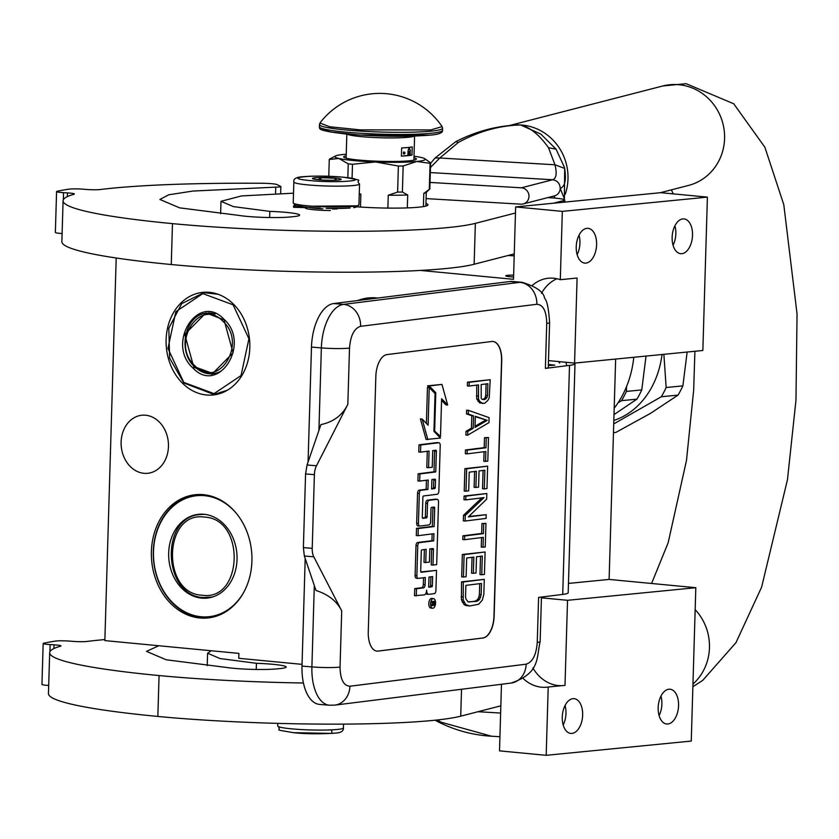 <?xml version="1.0" encoding="UTF-8"?>
<svg xmlns="http://www.w3.org/2000/svg" width="839" height="839" viewBox="0 0 839 839"><rect width="100%" height="100%" fill="white"/><g stroke="black" fill="none" stroke-linecap="round" stroke-linejoin="round"><path stroke-width="1.26" d="M532.838 667.917A41.09 33.287 -95.6 0 0 558.313 685.557A41.09 33.287 -95.6 0 0 562.067 685.652M523.096 678.447A41.09 33.287 -95.6 0 0 541.522 687.204A41.09 33.287 -95.6 0 0 546.755 687.193A41.09 33.287 -95.6 0 0 548.213 687.015L546.189 755.32L499.509 750.863L501.481 684.278M633.781 357.278A94.503 76.548 84.4 0 1 614.19 408.194M514.202 255.832A13.151 1.206 -178.3 0 1 508.266 255.455M513.573 276.985A10.477 0.965 -178.3 0 1 510.122 276.734A10.477 0.965 -178.3 0 1 505.77 275.832A10.477 0.965 -178.3 0 1 513.625 275.129M515.649 206.929L660.723 192.676L707.403 197.123L702.851 350.492L574.568 363.098L577.096 278.034L560.305 279.691L562.329 211.376L515.649 206.929L513.499 279.314L420.454 270.431M546.189 755.32L691.263 741.068L695.814 587.699L609.114 579.424L615.648 359.061M145.65 415.232A29.176 23.628 84.4 0 1 168.45 444.24A29.176 23.628 84.4 0 1 147.633 473.301A29.176 23.628 84.4 0 1 143.92 473.301A29.176 23.628 84.4 0 1 121.12 444.292A29.176 23.628 84.4 0 1 141.927 415.232A29.176 23.628 84.4 0 1 145.65 415.232M357.729 300.54A61.939 50.172 84.4 0 1 368.636 297.929A61.939 50.172 84.4 0 1 376.522 297.918A61.939 50.172 84.4 0 1 377.686 298.044M206.436 394.991A51.567 41.772 84.4 0 1 166.122 343.707A51.567 41.772 84.4 0 1 202.923 292.339A51.567 41.772 84.4 0 1 209.488 292.339A51.567 41.772 84.4 0 1 249.802 343.612A51.567 41.772 84.4 0 1 213.001 394.98A51.567 41.772 84.4 0 1 206.436 394.991M199.818 617.986A61.939 50.172 84.4 0 1 151.398 556.383A61.939 50.172 84.4 0 1 195.592 494.685A61.939 50.172 84.4 0 1 203.478 494.674A61.939 50.172 84.4 0 1 251.91 556.278A61.939 50.172 84.4 0 1 207.705 617.976A61.939 50.172 84.4 0 1 199.818 617.986M560.305 279.691A41.09 33.287 -95.6 0 0 548.433 278.233A41.09 33.287 -95.6 0 0 532.335 285.396M116.202 258.003L104.854 640.597L238.895 653.392L238.748 658.3L302.061 664.352M548.475 360.602L574.568 363.098M707.403 197.123L562.329 211.376M585.905 263.1A17.462 10.11 -84.5 0 1 584.762 263.1A17.462 10.11 -84.5 0 1 576.278 245.733A17.462 10.11 -84.5 0 1 586.933 228.334A17.462 10.11 -84.5 0 1 588.076 228.334A17.462 10.11 -84.5 0 1 596.56 245.691A17.462 10.11 -84.5 0 1 585.905 263.1M681.813 253.672A17.462 10.11 -84.5 0 1 680.67 253.672A17.462 10.11 -84.5 0 1 672.186 236.315A17.462 10.11 -84.5 0 1 682.852 218.906A17.462 10.11 -84.5 0 1 683.995 218.906A17.462 10.11 -84.5 0 1 692.479 236.273A17.462 10.11 -84.5 0 1 681.813 253.672M609.114 579.424L568.475 583.42M695.814 587.699L567.531 600.304L541.438 597.819M571.946 733.422A17.462 10.11 -84.5 0 1 570.803 733.422A17.462 10.11 -84.5 0 1 562.319 716.055A17.462 10.11 -84.5 0 1 572.974 698.656A17.462 10.11 -84.5 0 1 574.117 698.656A17.462 10.11 -84.5 0 1 582.602 716.024A17.462 10.11 -84.5 0 1 571.946 733.422M667.854 723.994A17.462 10.11 -84.5 0 1 666.711 724.005A17.462 10.11 -84.5 0 1 658.227 706.637A17.462 10.11 -84.5 0 1 668.893 689.239A17.462 10.11 -84.5 0 1 670.036 689.228A17.462 10.11 -84.5 0 1 678.52 706.595A17.462 10.11 -84.5 0 1 667.854 723.994M567.531 600.304L565.004 685.369L548.213 687.015M556.96 278.737A41.09 33.287 -95.6 0 0 541.47 293.325M579.015 235.172A17.462 10.11 -84.5 0 1 577.148 254.668M674.923 225.743A17.462 10.11 -84.5 0 1 673.067 245.24M565.056 705.494A17.462 10.11 -84.5 0 1 563.189 724.99M660.964 696.076A17.462 10.11 -84.5 0 1 659.108 715.573M509.913 281.505A41.09 20.807 -85.2 0 1 512.136 281.464L522.015 282.292A41.09 20.807 94.8 0 0 519.792 282.344L509.913 281.505L333.67 303.55A41.09 20.807 -85.2 0 0 311.479 347.073L308.07 462.027M341.714 610.844C336.932 601.269 328.353 594.473 315.988 590.467L304.347 556.005L303.382 547.615L312.213 548.349A12.323 6.24 94.8 0 0 313.796 556.802L341.714 610.844L340.036 667.078A20.545 1.888 -178.3 0 1 311.898 666.911A41.09 20.807 94.8 0 0 329.433 705.232L319.554 704.403A41.09 20.807 -85.2 0 1 302.009 666.082L305.197 558.522M548.328 365.573L554.81 365.154L548.36 364.42M549.608 322.533L548.276 367.524A20.545 1.888 -178.3 0 1 545.392 368.394L546.724 323.414A20.545 1.888 1.7 0 0 549.608 322.533C548.675 308.542 546.997 300.425 544.563 298.202C543.714 291.92 536.194 286.623 522.015 282.292M574.421 363.088A39.034 3.576 -178.3 0 1 574.998 363.717A39.034 3.576 -178.3 0 1 569.513 365.374L545.392 368.394M574.998 363.717L568.192 592.743A39.034 3.576 -178.3 0 1 562.717 594.411L538.596 597.42L537.254 642.412A20.545 1.888 1.7 0 0 540.138 641.541C536.236 658.699 540.201 673.182 511.056 683.072L334.824 705.117A20.545 17.619 82.9 0 0 349.926 686.218L526.158 664.173C532.566 662.16 536.268 654.913 537.254 642.412M501.722 360.613L494.14 616.225A20.545 10.404 -85.2 0 1 483.044 637.986L378.137 651.106A20.545 10.404 -85.2 0 1 377.026 651.137A20.545 10.404 -85.2 0 1 368.258 631.977L375.841 376.365A20.545 10.404 -85.2 0 1 386.936 354.603L491.843 341.483A20.545 10.404 -85.2 0 1 492.954 341.452A20.545 10.404 -85.2 0 1 501.722 360.613L501.554 360.602A20.545 10.404 94.8 0 0 492.871 341.452M316.502 465.771L347.839 404.314C342.564 415.116 333.586 421.891 320.907 424.628L307.053 464.974L316.502 465.771A12.323 6.24 94.8 0 0 314.394 474.675L312.213 548.349M376.942 651.127A20.545 10.404 94.8 0 0 377.959 651.095L482.865 637.976A20.545 10.404 94.8 0 0 493.961 616.214L501.554 360.602M303.382 547.615L305.574 473.93L307.053 464.974M476.72 385.111L476.751 398.986L479.74 402.951L484.617 403.328L487.816 400.455L489.231 397.801L490.207 379.7L469.232 382.332L469.116 386.066L478.492 384.891L478.513 399.144L479.782 401.462L482.834 403.559M490.207 379.7L467.459 382.185L467.354 385.909L469.116 386.066M468.403 410.323L466.631 410.166L466.526 413.9L471.801 415.724L471.434 428.163L466.002 431.319L465.897 435.053L467.659 435.2L488.938 422.625L489.085 417.644L468.403 410.323L468.288 414.047L473.574 415.871L473.206 428.31L467.774 431.466L467.659 435.2M484.082 451.739L483.799 461.314L487.795 461.188L488.497 437.549L486.263 437.832L485.97 447.785L467.218 450.124L467.103 453.857L485.854 451.508L485.561 461.46M488.497 437.549L484.491 437.685L484.197 447.638L465.456 449.977L465.341 453.71L467.103 453.857M487.648 466.159L464.9 468.634L464.229 491.025L466.002 491.182L468.676 490.846L469.232 472.179L476.374 471.287L475.891 487.459L478.576 487.123L479.048 470.952L484.858 470.228L484.302 488.885L486.977 488.55L487.648 466.159L466.662 468.781L466.002 491.182M483.075 470.448L482.54 488.738L484.302 488.885M474.601 471.508L474.129 487.312L475.891 487.459M486.83 493.531L464.082 496.006L463.977 499.74L465.739 499.887L484.04 497.6L465.278 515.44L465.11 521.029L486.096 518.408L486.201 514.674L468.351 516.908L486.662 499.132L486.83 493.531L465.855 496.153L465.739 499.887M486.201 514.674L468.781 516.488M481.827 497.873L463.516 515.282L463.348 520.883L465.11 521.029M481.534 537.568L481.25 547.154L485.246 547.018L485.949 523.389L483.715 523.662L483.421 533.614L464.67 535.964L464.554 539.697L483.306 537.348L483.012 547.301M485.949 523.389L481.953 523.515L481.649 533.468L462.908 535.817L462.792 539.54L464.554 539.697M485.099 551.999L462.352 554.474L461.691 576.865L463.453 577.012L466.127 576.676L466.683 558.019L473.825 557.127L473.343 573.299L476.028 572.964L476.5 556.792L482.31 556.058L481.754 574.725L484.428 574.39L485.099 551.999L464.114 554.621L463.453 577.012M480.527 556.288L479.992 574.579L481.754 574.725M472.053 557.348L471.581 573.152L473.343 573.299M484.281 579.361L461.534 581.836L461.45 599.822L463.977 604.458L465.729 605.485L469.704 605.978L478.649 604.237L482.341 600.053L483.841 594.295L484.281 579.361L463.306 581.983L463.212 599.969L465.75 604.615L469.704 605.978M431.959 598.469A4.856 2.454 94.8 0 0 431.697 598.427A4.856 2.454 94.8 0 0 431.435 598.427A4.856 2.454 94.8 0 0 428.823 603.314A4.856 2.454 94.8 0 0 430.889 608.097A4.856 2.454 94.8 0 0 431.152 608.097M425.782 593.561A4.499 2.276 94.8 0 0 426.81 594.169A4.499 2.276 94.8 0 0 427.051 594.169L428.33 594.274M423.538 577.746L423.338 584.521A3.01 1.521 94.8 0 1 421.713 587.709L414.728 588.59L414.508 595.732L424.219 594.893A4.499 2.276 94.8 0 0 426.652 590.121A4.499 2.276 94.8 0 0 428.572 594.316A4.499 2.276 94.8 0 0 428.813 594.316L434.287 593.634A3.01 1.521 94.8 0 0 435.913 590.436L436.511 570.352L421.241 572.261A1.143 0.577 -85.2 0 1 421.178 572.261A1.143 0.577 -85.2 0 1 420.696 571.191L421.293 551.108A1.143 0.577 -85.2 0 1 421.902 549.891L426.149 549.367L425.761 562.529L429.432 562.067L429.82 548.905L432.903 548.517A1.143 0.577 -85.2 0 1 432.966 548.517A1.143 0.577 -85.2 0 1 433.448 549.587L432.997 565.067L436.679 564.605L438.535 502.131A3.01 1.521 94.8 0 0 437.245 499.32A3.01 1.521 94.8 0 0 437.088 499.331L429.138 500.317A3.01 1.521 94.8 0 0 427.512 503.515L427.124 516.667A1.143 0.577 -85.2 0 1 426.506 517.873L422.846 518.334A1.143 0.577 -85.2 0 1 422.783 518.334A1.143 0.577 -85.2 0 1 422.29 517.275L422.887 497.181A1.143 0.577 -85.2 0 1 423.506 495.975L437.234 494.255A3.01 1.521 94.8 0 0 438.86 491.067L440.213 445.54A3.01 1.521 94.8 0 0 438.923 442.73A3.01 1.521 94.8 0 0 438.766 442.74L420.759 444.985L420.549 452.137L429.075 451.067L428.582 467.68L432.242 467.229L432.735 450.606L435.819 450.228A1.143 0.577 -85.2 0 1 435.881 450.228A1.143 0.577 -85.2 0 1 436.374 451.288L435.756 471.948L419.899 473.93L419.689 481.083L428.215 480.013L427.932 489.431L420.947 490.301A3.01 1.521 94.8 0 0 419.322 493.5L418.43 523.263A3.01 1.521 94.8 0 0 419.72 526.063A3.01 1.521 94.8 0 0 419.888 526.063L429.002 524.92A3.01 1.521 94.8 0 0 430.627 521.732L431.015 508.57A1.143 0.577 -85.2 0 1 431.634 507.364L434.13 507.05A1.143 0.577 -85.2 0 1 434.193 507.05A1.143 0.577 -85.2 0 1 434.686 508.119L434.141 526.556L418.273 528.539L418.063 535.681L433.92 533.698L433.711 540.851L419.395 542.634A3.01 1.521 94.8 0 0 417.759 545.832L416.878 575.596A3.01 1.521 94.8 0 0 418.168 578.396A3.01 1.521 94.8 0 0 418.325 578.396L425.321 577.526L425.1 584.668A3.01 1.521 -85.2 0 1 423.475 587.856L416.49 588.737L416.28 595.879M432.148 533.919L431.949 540.694L417.623 542.487A3.01 1.521 94.8 0 0 415.997 545.675L415.116 575.439A3.01 1.521 94.8 0 0 416.406 578.249A3.01 1.521 94.8 0 0 416.564 578.249L418.011 578.375M432.788 507.228A1.143 0.577 94.8 0 1 432.914 507.973L432.368 526.399L416.511 528.392L416.301 535.534L418.063 535.681M426.432 480.233L426.17 489.284L419.175 490.154A3.01 1.521 94.8 0 0 417.549 493.353L416.668 523.106A3.01 1.521 94.8 0 0 417.958 525.917A3.01 1.521 94.8 0 0 418.116 525.917L419.563 526.043M434.476 450.396A1.143 0.577 94.8 0 1 434.602 451.141L433.994 471.801L418.137 473.783L417.916 480.936L419.689 481.083M427.292 451.288L426.81 467.533L428.582 467.68M437.318 442.614A3.01 1.521 94.8 0 0 437.161 442.583A3.01 1.521 94.8 0 0 437.004 442.583L418.997 444.838L418.776 451.99L420.549 452.137M435.64 499.205A3.01 1.521 94.8 0 0 435.483 499.174A3.01 1.521 94.8 0 0 435.315 499.184L427.376 500.17A3.01 1.521 94.8 0 0 425.751 503.358L425.363 516.52A1.143 0.577 94.8 0 1 424.744 517.726L422.426 518.02M431.561 548.685A1.143 0.577 94.8 0 1 431.686 549.43L431.225 564.92L432.997 565.067M424.377 549.587L423.999 562.371L425.761 562.529M436.511 570.352L420.821 571.936M441.555 400.36L445.908 404.859L447.669 405.017L441.964 384.398L427.512 385.835L429.159 387.534M429.232 387.545L428.121 425.205L422.164 419.039L420.402 418.892L426.097 439.489L440.433 438.063L433.941 431.34L435.063 393.564L429.232 387.545L427.471 387.387L426.401 423.433M479.74 402.951L481.513 403.098M478.02 401.315L479.782 401.462M476.751 398.986L478.513 399.144M476.395 395.935L478.157 396.081M467.459 382.185L469.232 382.332M466.002 431.319L467.774 431.466M471.434 428.163L473.206 428.31M471.801 415.724L473.574 415.871M466.526 413.9L468.288 414.047M465.456 449.977L467.218 450.124M484.197 447.638L485.97 447.785M484.491 437.685L486.263 437.832M464.9 468.634L466.662 468.781M464.082 496.006L465.855 496.153M463.516 515.282L465.278 515.44M462.908 535.817L464.67 535.964M481.649 533.468L483.421 533.614M481.953 523.515L483.715 523.662M462.352 554.474L464.114 554.621M465.729 605.485L467.491 605.632M463.977 604.458L465.75 604.615M462.268 602.192L464.03 602.35M461.45 599.822L463.212 599.969M461.093 596.77L462.866 596.917M461.534 581.836L463.306 581.983M433.207 598.574A4.856 2.454 94.8 0 0 430.596 603.461A4.856 2.454 94.8 0 0 432.651 608.244A4.856 2.454 94.8 0 0 432.914 608.244A4.856 2.454 94.8 0 0 435.525 603.356A4.856 2.454 94.8 0 0 433.469 598.574A4.856 2.454 94.8 0 0 433.207 598.574M414.728 588.59L416.49 588.737M431.949 540.694L433.711 540.851M416.511 528.392L418.273 528.539M432.368 526.399L434.141 526.556M426.17 489.284L427.932 489.431M418.137 473.783L419.899 473.93M433.994 471.801L435.756 471.948M418.997 444.838L420.759 444.985M438.797 436.364L440.485 436.511L441.608 398.735L447.669 405.017M433.973 430.417L440.485 436.511M434.088 392.558L435.777 392.704L434.654 430.48M427.512 385.835L429.285 385.982L435.777 392.704M441.964 384.398L429.285 385.982M422.164 419.039L427.859 439.636M481.167 384.556L487.868 383.717L487.522 395.536L487.019 397.455L484.732 399.605L482.068 399.312L481.208 398.179L481.167 384.556M475.01 427.46L475.335 416.27L487.228 420.36L475.01 427.46M481.167 594.631L479.698 599.151L478.314 600.556L476.51 601.406L468.047 601.846L465.907 599.015L465.54 596.581L465.876 585.381L481.492 583.43L481.167 594.631L479.394 594.473L478.88 597.022L480.642 597.169M434.77 604.877L431.267 605.852L431.298 604.5L432.851 603.776L432.893 602.423L431.361 602.612L431.393 601.636L434.875 601.196L434.77 604.877L432.997 604.825M428.687 587.206L428.981 577.064L432.651 576.603L432.379 585.612A1.143 0.577 -85.2 0 1 431.77 586.828L428.687 587.206M431.603 488.969L431.875 479.551L434.959 479.174A1.143 0.577 -85.2 0 1 435.022 479.174A1.143 0.577 -85.2 0 1 435.514 480.233L435.294 487.375A1.143 0.577 -85.2 0 1 434.686 488.592L431.603 488.969M486.096 383.937L485.75 395.389L487.522 395.536M485.75 395.389L485.246 397.308L487.019 397.455M485.246 397.308L484.323 398.661L486.085 398.808M484.323 398.661L482.96 399.448L484.732 399.605M475.325 416.721L487.228 420.36M485.456 420.213L475.042 426.264M478.88 597.022L477.926 599.004L479.698 599.151M477.926 599.004L476.552 600.409L478.314 600.556M476.552 600.409L474.748 601.259L476.51 601.406M474.748 601.259L468.77 602.003M479.719 583.65L479.394 594.473M431.288 605.013L433.102 604.825M431.372 602.297L432.893 602.423M433.102 601.416L433.081 602.15M433.018 604.185L432.997 604.73M430.879 576.823L430.617 585.465L432.379 585.612M428.698 586.839L429.998 586.671A1.143 0.577 94.8 0 0 430.617 585.465M431.613 488.602L432.914 488.434A1.143 0.577 94.8 0 0 433.532 487.228L433.742 480.086A1.143 0.577 94.8 0 0 433.616 479.342M432.756 604.164L434.088 604.153L434.245 602.255L431.781 602.329M431.791 602.192L433.553 602.339L433.501 604.227M434.245 602.255L433.553 602.339M297.929 205.901A31.232 2.863 1.7 0 0 307.798 207.275A31.232 2.863 1.7 0 0 320.351 208.135M326.13 208.355A31.232 2.863 1.7 0 0 350.157 208.009M293.839 182.011L293.22 202.87A32.868 3.02 1.7 0 0 293.346 203.153A32.868 3.02 1.7 0 0 306.896 205.733A32.868 3.02 1.7 0 0 352.747 206.394A32.868 3.02 1.7 0 0 358.777 205.094A32.868 3.02 1.7 0 0 358.935 204.821L359.553 183.961C353.932 178.885 368.311 181.539 343.864 177.249C327.504 175.907 313.44 175.76 301.694 176.809C295.852 177.312 293.241 179.053 293.839 182.011A32.868 3.02 1.7 0 0 307.514 184.874A32.868 3.02 1.7 0 0 341.641 186.111A32.868 3.02 1.7 0 0 359.553 183.961M293.346 203.153L294.94 204.821A31.232 2.863 1.7 0 0 295.727 205.282M353.722 207.621A31.232 2.863 1.7 0 0 357.099 206.667L358.777 205.094M343.602 177.249C314.52 174.271 278.884 177.774 310.031 180.553C339.103 183.521 374.75 180.018 343.602 177.249M335.201 178.078A14.378 1.321 1.7 0 0 319.69 177.543A14.378 1.321 1.7 0 0 312.496 178.592A14.378 1.321 1.7 0 0 318.421 179.724A14.378 1.321 1.7 0 0 332.758 180.28A14.378 1.321 1.7 0 0 341.127 179.441A14.378 1.321 1.7 0 0 335.201 178.078M336.722 180.144L335.118 178.235L320.959 177.679L318.023 179.682M320.959 177.679L320.897 179.924M335.118 178.235L335.055 180.228M331.646 729.867L331.908 733.412L293.64 732.667M294.992 204.873L293.545 206.037L293.535 207.285L302.355 205.24M312.601 206.205L356.753 205.828M293.545 206.037L298.149 204.611M329.685 208.439L338.935 208.471M319.302 206.604L353.964 206.268M371.614 298.81A60.817 49.26 -95.6 0 0 366.182 299.492M376.921 297.96A61.635 49.931 -95.6 0 0 370.335 298.076A61.635 49.931 -95.6 0 0 360.927 300.142M613.729 423.926L661.321 396.753L678.027 395.106L650.393 413.428L615.826 432.431L613.466 432.662M614.001 414.592L636.916 399.154A96.558 78.216 -95.6 0 0 641.762 389.915L626.387 391.425L626.523 386.653M641.762 389.915L646.03 356.072M636.916 399.154L621.542 400.664A96.558 78.216 -95.6 0 0 626.387 391.425M618.102 402.72L621.542 400.664M613.833 420.433A85.263 69.06 -95.6 0 0 662.034 354.509M678.027 395.106A96.558 78.216 -95.6 0 0 682.873 385.877L666.156 387.513L663.869 354.32M682.873 385.877L687.141 352.034M661.321 396.753A96.558 78.216 -95.6 0 0 666.156 387.513M224.013 319.806L205.912 312.895L184.758 334.342L193.83 367.325L211.931 374.236L233.085 352.789L224.013 319.806M208.806 312.821L207.663 313.136M213.609 373.659L214.794 373.743M223.929 319.219C198.455 291.825 165.556 343.623 192.949 368.006C218.434 395.4 251.333 343.612 223.929 319.219M183.793 382.416L214.071 393.627L241.045 375.547L248.931 338.757L233.085 304.809L202.818 293.598L175.833 311.689L167.957 348.479L183.793 382.416M218.056 294.258L203.919 292.654L181.717 303.624L168.807 328.248L169.625 358.117L183.867 383.004L213.924 394.477L227.505 390.145M223.006 321.389C199.839 296.482 169.929 343.571 194.837 365.741C218.004 390.649 247.914 343.56 223.006 321.389M237.028 559.477A42.118 34.116 84.4 0 1 206.971 598.123A42.118 34.116 84.4 0 1 168.67 552.953A42.118 34.116 -95.6 0 1 198.728 514.297A42.118 34.116 -95.6 0 1 237.028 559.477M209.949 597.672A42.118 34.116 84.4 0 1 208.135 597.588M201.748 514.171A42.118 34.116 -95.6 0 0 199.986 514.601M243.75 592.292A60.817 49.26 84.4 0 1 187.517 613.099A60.817 49.26 84.4 0 1 153.495 551.506A60.817 49.26 -95.6 0 1 183.615 499.362A60.817 49.26 -95.6 0 1 235.937 512.87M215.833 616.329A61.635 49.931 84.4 0 1 209.351 617.504A61.635 49.931 84.4 0 1 153.306 551.391A61.635 49.931 -95.6 0 1 197.301 494.832A61.635 49.931 -95.6 0 1 203.887 494.716M202.168 595.218C243.184 601.563 245.638 518.607 204.485 517.107C163.479 510.773 161.015 593.718 202.168 595.218M426.097 198.602L520.904 204.171A8.222 7.803 -104.5 0 0 528.979 196.452A8.222 7.803 -104.5 0 0 521.397 187.81L430.019 182.441M553.761 196.074L555.313 198.151M510.888 125.441L520.62 124.959C530.143 127.339 539.446 134.932 548.517 147.727L554.978 164.78C557.096 173.463 556.32 178.455 552.639 179.756C557.379 180.521 559.907 183.395 560.221 188.397L564.395 198.801L564.657 168.429C566.451 180.007 564.972 186.667 560.221 188.397A8.222 7.803 75.5 0 1 554.453 195.896L523.2 203.95M430.47 167.496L439.783 158.005L458.377 142.431C478.597 131.356 499.352 125.525 520.62 124.959L540.851 134.093L556.079 149.185L548.517 147.727M430.585 163.322L435.084 158.005L439.783 158.005L554.978 164.78L564.657 168.429M441.167 722.222L491.518 736.212C473.269 735.174 455.776 730.538 439.049 722.316L441.167 722.222L437.224 719.977M478.01 711.724L500.631 713.045M293.503 193.18L241.412 195.948L220.982 201.318L233.431 206.614L269.833 211.386A31.232 2.863 1.7 0 1 299.596 215.13A31.232 2.863 1.7 0 1 293.734 216.619L290.137 216.976A31.232 2.863 1.7 0 1 239.063 215.424L179.619 207.852L159.882 199.451L168.786 194.784L192.907 191.051L275.748 187.139A8.83 0.808 1.7 0 0 280.855 186.562A8.83 0.808 1.7 0 0 280.687 186.394L276.985 184.58A12.323 1.133 1.7 0 0 261.904 183.259A262.974 24.121 1.7 0 0 112.531 188.177A262.974 24.121 1.7 0 0 100.323 189.53A10.267 0.944 -178.3 0 1 86.574 189.467L82.977 189.174A10.267 0.944 1.7 0 0 68.861 189.163A287.62 26.387 1.7 0 0 57.251 191.25A10.267 0.944 1.7 0 0 56.58 191.565A10.267 0.944 1.7 0 0 63.544 192.666L67.445 192.897A10.267 0.944 -178.3 0 1 74.409 193.998A10.267 0.944 -178.3 0 1 73.989 194.26A262.974 24.121 1.7 0 0 63.082 200.752A262.974 24.121 1.7 0 0 172.477 223.625A197.228 18.091 1.7 0 0 475.356 223.352L515.471 213.012M63.082 200.752L61.866 241.642A262.974 24.121 1.7 0 0 171.261 264.526A197.228 18.091 1.7 0 0 474.14 264.254L514.255 253.902M62.107 233.546A10.267 0.944 -178.3 0 1 55.364 232.466L56.58 191.565M269.833 211.386L269.655 217.532M553.478 203.206L563.756 200.552A20.545 1.888 1.7 0 0 564.731 200.018A20.545 1.888 1.7 0 0 550.447 197.794L547.699 197.637M330.377 210.537A20.671 1.898 -178.3 0 1 305.27 207.936A20.671 1.898 -178.3 0 1 306.445 207.348M356.942 206.793A49.302 4.52 1.7 0 0 418.703 207.191A49.302 4.52 1.7 0 0 427.974 204.831A49.302 4.52 1.7 0 0 425.96 203.478M104.885 639.559A262.974 24.121 1.7 0 0 99.117 640.105A262.974 24.121 1.7 0 0 86.91 641.447A10.267 0.944 -178.3 0 1 73.171 641.384L69.564 641.101A10.267 0.944 1.7 0 0 55.447 641.09A287.62 26.387 1.7 0 0 43.838 643.177A10.267 0.944 1.7 0 0 43.167 643.492A10.267 0.944 1.7 0 0 50.141 644.583L54.032 644.824A10.267 0.944 -178.3 0 1 61.006 645.925A10.267 0.944 -178.3 0 1 60.576 646.177A262.974 24.121 1.7 0 0 49.669 652.669A262.974 24.121 1.7 0 0 159.064 675.552A197.228 18.091 1.7 0 0 303.435 682.998M49.669 652.669L48.452 693.57A262.974 24.121 1.7 0 0 157.847 716.443A197.228 18.091 1.7 0 0 460.726 716.17L500.841 705.83M48.693 685.473A10.267 0.944 -178.3 0 1 41.95 684.383L43.167 643.492M211.229 650.76L207.569 653.245L220.017 658.542L256.419 663.303A31.232 2.863 1.7 0 1 286.183 667.057A31.232 2.863 1.7 0 1 280.32 668.547L276.723 668.903A31.232 2.863 1.7 0 1 225.649 667.341L166.206 659.779L146.468 651.368L158.802 645.747M256.419 663.303L256.241 669.449M328.773 176.305L329.276 159.441L338.851 158.466A45.201 4.143 1.7 0 0 353.659 160.564A45.201 4.143 1.7 0 0 375.526 161.969L398.378 166.038A50.749 4.656 1.7 0 0 403.16 165.986L416.742 161.466L430.082 163.343A50.749 4.656 1.7 0 0 430.606 162.871L424.649 158.634A45.201 4.143 1.7 0 0 421.22 157.48A45.201 4.143 1.7 0 0 413.994 156.232M352.076 178.308L352.495 164.266A50.749 4.656 -178.3 0 1 350.324 164.066A50.749 4.656 -178.3 0 1 348.237 163.857L347.828 177.679M352.495 164.266L375.526 161.969A45.201 4.143 1.7 0 0 416.689 161.476M423.391 206.593L423.789 193.4A47.257 4.331 -178.3 0 0 426.086 192.488L429.662 189.142A50.749 4.656 -178.3 0 0 429.83 188.932L430.606 162.871M423.789 193.4L429.306 189.394L430.082 163.343M387.88 208.082L388.268 195.214L397.613 192.1A50.749 4.656 1.7 0 0 402.384 192.037L403.16 165.986M402.384 192.037L407.702 194.984L407.314 207.894M397.613 192.1L398.378 166.038M359.26 193.599L360.854 194.155L360.466 207.034M346.234 154.229A45.201 4.143 1.7 0 0 343.382 154.47L343.329 154.47A45.201 4.143 1.7 0 0 335.453 155.991A45.201 4.143 1.7 0 0 338.851 158.466L348.237 163.857M335.453 155.991L329.8 158.98A50.749 4.656 1.7 0 0 329.276 159.441M416.742 161.466A45.201 4.143 1.7 0 0 424.649 158.634M346.182 155.76A36.36 3.335 1.7 0 0 343.686 156.893A36.36 3.335 1.7 0 0 368.835 160.815A36.36 3.335 1.7 0 0 409.547 160.784A36.36 3.335 -178.3 0 0 416.385 159.053A36.36 3.335 -178.3 0 0 413.952 157.774M388.268 195.214A47.257 4.331 1.7 0 0 407.702 194.984M359.249 194.04A47.257 4.331 1.7 0 0 360.854 194.155M409.296 151.513L410.47 151.23L409.988 149.615L410.281 151.146M319.921 123.008A75.195 75.195 0 0 1 442.111 126.637L430.711 129.94L360.246 129.877L329.737 126.762L319.932 123.018L319.302 126.699A61.635 5.653 -178.3 0 0 361.934 133.349A61.635 5.653 -178.3 0 0 430.921 133.296A61.635 5.653 -178.3 0 0 442.51 130.349C442.919 132.908 438.566 134.523 429.463 135.184C404.88 137.019 376.742 136.589 345.049 133.904C312.999 130.055 321.117 128.346 319.302 126.699M429.201 135.184L359.879 135.069L330.304 131.975L321.568 128.304M401.399 156.117A33.896 3.104 1.7 0 0 407.691 155.687A33.896 3.104 1.7 0 0 411.97 155.079L412.222 146.898A33.896 3.104 1.7 0 1 407.932 147.507A33.896 3.104 1.7 0 1 401.64 147.937L401.399 156.117L411.97 155.079M409.862 149.216L409.233 147.758L408.352 149.583L409.212 148.042L409.967 149.227M409.159 148.052L409.988 149.615M409.18 147.758L408.499 149.72M409.086 151.555L407.943 151.649L408.404 149.73L407.953 151.953L409.075 151.849L407.985 151.66M408.404 149.73L407.922 151.943M409.872 149.625L410.187 151.146M408.268 152.803L407.796 154.617M409.044 152.729L408.855 154.512M409.537 153.61L409.893 154.418L410.177 152.992L410.24 154.376L410.292 152.604L409.831 154.229L409.463 152.688L409.757 154.428M409.621 152.677L409.411 154.46M410.292 152.604L409.789 153.925M410.061 153.579L410.135 154.386M403.905 154.03A1.028 0.598 95.5 0 0 403.968 151.985A1.028 0.598 95.5 0 0 403.905 154.03M407.932 153.589L407.953 153.023L408.257 153.558M409.044 152.96L408.866 154.292L409.044 152.96M409.096 153.306L409.18 153.883M546.724 323.414C546.472 311.07 543.179 304.683 536.845 304.274A20.545 17.619 -97.1 0 0 519.792 282.344L343.56 304.379L333.67 303.55M536.845 304.274L360.602 326.319A20.545 17.619 -97.1 0 0 343.56 304.379A41.09 20.807 94.8 0 0 321.368 347.902L311.479 347.073M314.31 585.507L311.898 666.911L302.009 666.082M318.914 430.438L321.368 347.902A20.545 1.888 -178.3 0 0 349.506 348.08L347.839 404.314M360.602 326.319C354.194 328.322 350.503 335.579 349.506 348.08M340.036 667.078C340.298 679.422 343.591 685.799 349.926 686.218M569.513 365.374L562.717 594.411M526.158 664.173A20.545 17.619 82.9 0 1 511.056 683.072M304.347 556.005L313.796 556.802M305.574 473.93L314.394 474.675M421.713 587.709L423.475 587.856M423.338 584.521L425.1 584.668M415.116 575.439L416.878 575.596M415.997 545.675L417.759 545.832M417.623 542.487L419.395 542.634M432.914 507.973L434.686 508.119M416.668 523.106L418.43 523.263M417.549 493.353L419.322 493.5M419.175 490.154L420.947 490.301M434.602 451.141L436.374 451.288M437.004 442.583L438.766 442.74M424.744 517.726L426.506 517.873M425.363 516.52L427.124 516.667M425.751 503.358L427.512 503.515M427.376 500.17L429.138 500.317M435.315 499.184L437.088 499.331M431.686 549.43L433.448 549.587M433.186 605.339L434.476 605.454M431.277 605.559L432.662 605.674M429.998 586.671L431.77 586.828M433.742 480.086L435.514 480.233M433.532 487.228L435.294 487.375M432.914 488.434L434.686 488.592M322.879 208.796A19.517 1.793 -178.3 0 1 314.583 208.24A19.517 1.793 -178.3 0 1 308.039 207.296M337.268 208.911A19.517 1.793 -178.3 0 1 332.338 208.995M343.518 724.12L343.403 727.906A32.868 3.02 -178.3 0 1 325.501 730.056A32.868 3.02 -178.3 0 1 291.364 728.818A32.868 3.02 -178.3 0 1 277.688 725.955L277.772 723.375M559.697 363.088L558.491 361.567M194.994 366.916A30.403 24.635 -95.6 0 0 212.854 373.733A30.403 24.635 -95.6 0 0 220.73 371.268M215.12 314.101A30.403 24.635 -95.6 0 0 206.908 313.209C185.22 314.017 176.945 351.226 194.648 366.821L213.337 373.691A30.403 24.635 -95.6 0 0 218.213 372.579M212.393 313.304A30.403 24.635 -95.6 0 0 207.39 313.167A30.403 24.635 -95.6 0 0 207.149 313.188M213.096 373.712A30.403 24.635 -95.6 0 0 213.337 373.691L218.004 372.673M214.658 373.512A30.403 24.635 -95.6 0 0 215.927 373.428L214.648 373.512M203.531 597.536A41.709 33.78 -95.6 0 0 208.848 597.525A41.709 33.78 -95.6 0 0 213.672 596.613M205.607 514.475A41.709 33.78 -95.6 0 0 200.689 514.517L200.846 514.37M204.349 514.317A41.709 33.78 -95.6 0 0 201.412 514.443A41.709 33.78 -95.6 0 0 201.045 514.485M209.205 597.494A41.709 33.78 -95.6 0 0 209.561 597.462A41.709 33.78 -95.6 0 0 212.477 597.011M565.213 194.386A51.357 48.756 -104.5 0 0 520.62 124.959A51.357 48.756 -104.5 0 0 510.301 125.493M692.867 686.753L702.725 680.377L735.971 642.653L761.623 587.111L787.464 479.688L795.97 400.193L797.05 313.901L783.783 204.653L764.885 147.245L733.716 103.774L686.124 83.68L662.841 85.966A51.357 48.756 75.5 0 1 677.178 84.582A51.357 48.756 75.5 0 1 724.256 130.999A51.357 48.756 75.5 0 1 688.494 185.44L660.262 192.718M692.951 684.089A51.357 48.756 -104.5 0 0 695.164 609.607M512.577 125.305C492.996 126.804 474.045 132.279 455.703 141.718L458.377 142.431M430.313 172.572L552.639 179.756L521.397 187.81M275.748 187.139L275.559 193.683M563.756 200.552L563.703 202.199M474.14 264.254L475.356 223.352M171.261 264.526L172.477 223.625M67.33 196.62L67.445 192.897M63.544 192.666L63.334 199.745M460.726 716.17L461.534 689.27M157.847 716.443L159.064 675.552M53.916 648.537L54.032 644.824M50.141 644.583L49.931 651.672M442.111 126.637L442.573 128.21A61.635 5.653 -178.3 0 1 430.984 131.157A61.635 5.653 -178.3 0 1 361.997 131.199A61.635 5.653 -178.3 0 1 319.365 124.55M347.168 134.104A33.896 3.104 1.7 0 0 372.579 137.439A33.896 3.104 1.7 0 0 408.236 137.281A33.896 3.104 1.7 0 0 414.256 136.096M329.433 705.232L334.824 705.117M541.459 597.064L540.138 641.541M432.651 608.244L430.889 608.097M433.469 598.574L431.697 598.427M428.572 594.316L426.81 594.169M418.168 578.396L416.406 578.249M419.72 526.063L417.958 525.917M438.923 442.73L437.161 442.583M437.245 499.32L435.483 499.174M306.403 208.596L306.455 207.139M343.403 727.906C343.686 731.01 341.085 732.751 335.59 733.108C319.47 734.146 305.396 733.999 293.377 732.667C270.053 728.619 283.194 731.482 277.688 725.955M304.389 207.59L293.535 207.285M565.979 362.28L566.566 365.154M373.638 297.751L370.335 298.076M218.203 394.057L213.924 394.477M208.198 292.234L203.919 292.654M212.173 313.251L206.908 313.209M209.981 312.905L208.712 313.083M212.655 617.179L209.351 617.504M200.594 494.507L197.301 494.832M204.297 514.317L200.689 514.517C159.735 516.132 162.451 596.089 203.374 597.536L212.424 597.032M662.841 85.966L509.126 125.609M651.588 583.483L668.148 542.781L686.491 460.401L693.664 390.135L694.912 351.279M673.235 193.861L671.399 189.845M435.084 158.005L455.703 141.718M556.079 149.185L564.427 167.307M435.095 720.208L439.049 722.316M491.528 736.212L499.929 736.715M220.993 201.475L220.626 213.704M564.668 202.105L564.731 200.018M280.656 193.505L280.855 186.562M207.579 653.392L207.212 665.621M426.285 192.288L425.876 206.058M442.573 128.21L442.51 130.349M346.832 134.072L346.119 158.172M414.592 136.086L413.879 160.186M403.842 154.03A1.028 1.028 0 0 0 404.964 153.044A1.028 1.028 0 0 0 404.031 151.985"/></g></svg>
